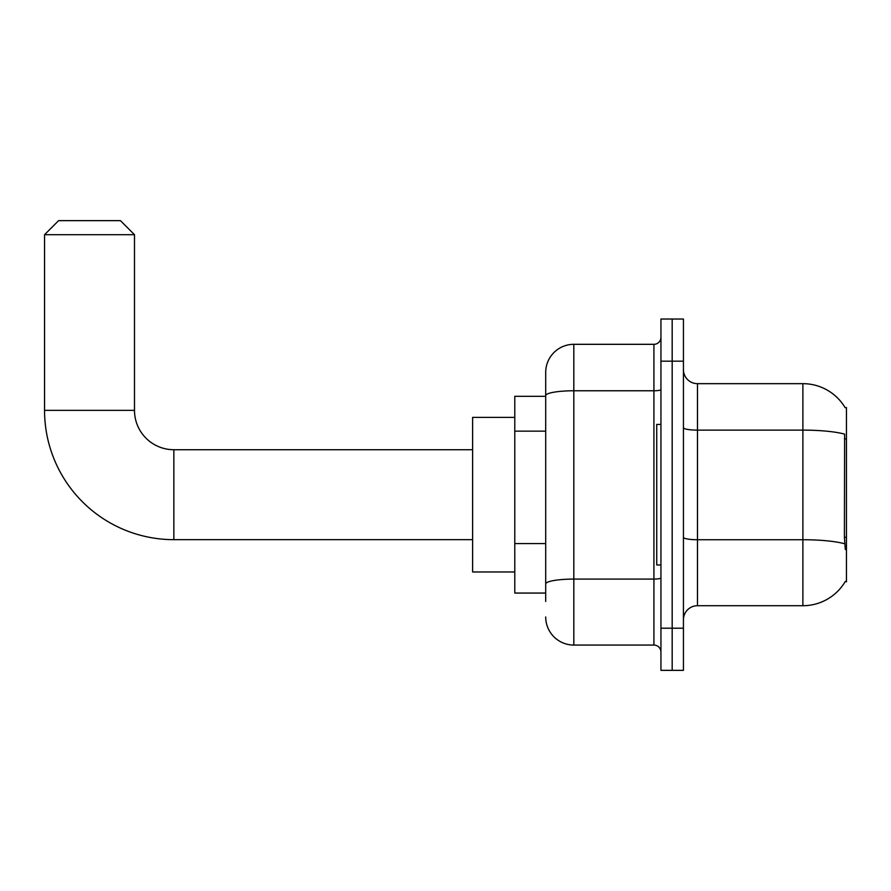 <?xml version="1.0" encoding="UTF-8"?>
<svg xmlns="http://www.w3.org/2000/svg" width="891" height="891" viewBox="0 0 891 891"><rect width="100%" height="100%" fill="white"/><g stroke="black" fill="none" stroke-linecap="round" stroke-linejoin="round"><path stroke-width="1.34" d="M697.486 605.713L802.88 605.713A49.183 49.183 0 0 0 845.314 581.4L846.45 581.823L846.45 407.555L845.169 407.733A49.183 49.183 0 0 0 802.88 383.665A49.183 49.183 0 0 1 845.069 407.555A49.183 49.183 0 0 0 802.88 383.665L697.486 383.665A14.056 14.056 0 0 1 683.43 369.609A14.056 14.056 0 0 0 697.486 383.665L697.486 605.713A14.056 14.056 0 0 0 683.43 619.768M545.704 601.492L545.704 395.649L545.704 396.317L514.786 396.317L514.786 593.061L545.704 593.061M672.182 628.2L672.182 670.355L683.43 670.355L683.43 628.2L672.182 628.2L672.182 670.355L660.944 670.355L660.944 628.2L672.182 628.2L672.182 361.178L672.182 628.2M660.944 628.2L660.944 319.023L672.182 319.023L672.182 361.178L672.182 319.023L683.43 319.023L683.43 628.2M845.314 549.502L844.412 537.284L844.612 434.14A49.183 8.542 180 0 0 802.88 430.119L802.88 383.665A49.183 49.183 0 0 1 845.169 407.733M660.944 389.545A7.028 1.225 0 0 1 653.916 390.77L573.815 390.77A28.111 4.878 180 0 0 545.704 395.649L545.704 372.416A28.111 28.111 0 0 1 573.815 344.316L573.815 645.062L653.916 645.062L653.916 344.316A7.028 7.028 0 0 0 660.944 337.288M573.815 344.316L653.916 344.316M545.704 422.724L545.704 372.416M545.704 588.851L545.704 552.008M660.944 652.089A7.028 7.028 0 0 0 653.916 645.062M573.815 645.062A28.111 28.111 0 0 1 545.704 616.951M660.944 424.417L656.723 424.417L656.723 564.961L660.944 564.961M472.62 539.656L173.845 539.656A129.295 129.295 0 0 1 44.55 410.361L44.55 234.701L58.606 220.645L120.441 220.645L134.496 234.701L44.55 234.701M173.845 539.656L173.845 449.721A39.349 39.349 0 0 1 134.496 410.361L134.496 234.701M514.786 417.389L472.62 417.389L472.62 571.977L514.786 571.977M846.45 438.907L844.412 438.907M846.45 537.284L844.412 537.284M545.704 431.155L514.786 431.155M545.704 543.577L514.786 543.577M802.88 605.713L802.88 430.119L697.486 430.119A14.056 2.439 0 0 1 683.43 427.68M844.768 543.8A49.183 8.542 180 0 0 802.88 539.734L697.486 539.734A14.056 2.439 -0 0 1 683.43 537.295M683.43 361.178L660.944 361.178M660.944 577.869A7.028 1.225 0 0 1 653.916 579.083L573.815 579.083A28.111 4.878 180 0 0 545.704 583.961M44.55 410.361L134.496 410.361M472.62 449.721L173.845 449.721"/></g></svg>
